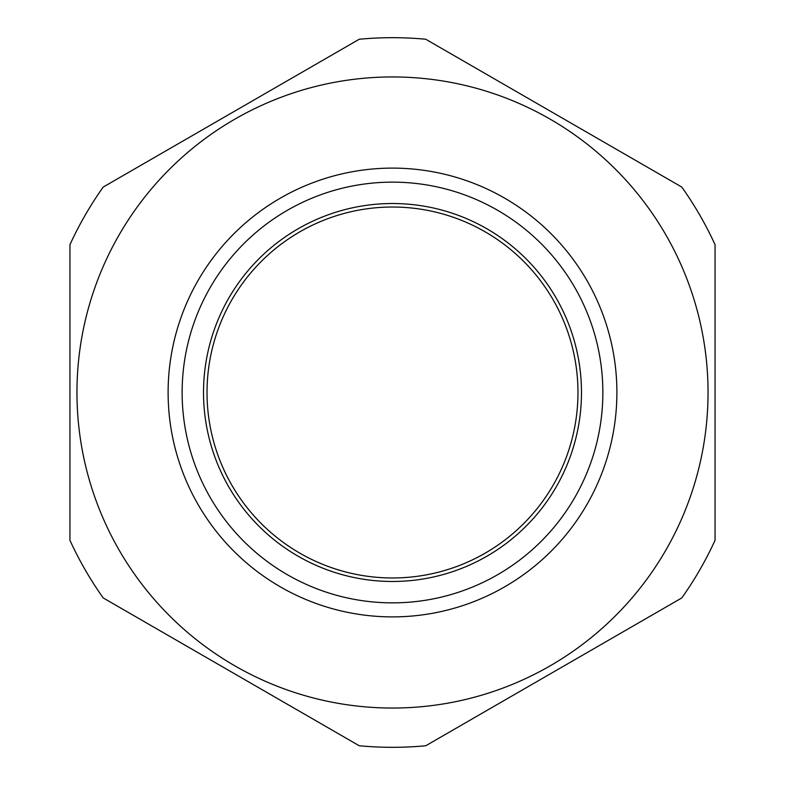 <?xml version="1.0" encoding="UTF-8"?>
<svg xmlns="http://www.w3.org/2000/svg" width="785" height="785" viewBox="0 0 785 785"><rect width="100%" height="100%" fill="white"/><g stroke="black" fill="none" stroke-linecap="round" stroke-linejoin="round"><path stroke-width="1.18" d="M681.792 597.934A354.81 354.81 0 0 0 715.057 540.315L715.057 244.685A354.81 354.81 0 0 0 681.792 187.065L425.764 39.25A354.81 354.81 0 0 0 359.236 39.25L103.208 187.065A354.81 354.81 0 0 0 69.944 244.685L69.944 540.315A354.81 354.81 0 0 0 103.208 597.934L359.236 745.75A354.81 354.81 0 0 0 425.764 745.75L681.792 597.934M679.359 261.042A315.541 315.541 0 0 0 76.959 392.5A315.541 315.541 0 0 0 459.774 700.789A315.541 315.541 0 0 0 679.359 261.042M616.892 392.5A224.392 224.392 0 0 1 280.304 586.827A224.392 224.392 0 0 1 280.304 198.173A224.392 224.392 0 0 1 616.892 392.5M602.86 392.5A210.36 210.36 0 0 0 287.32 210.321A210.36 210.36 0 0 0 287.32 574.679A210.36 210.36 0 0 0 602.86 392.5M577.966 392.5A185.466 185.466 0 0 0 299.762 231.879A185.466 185.466 0 0 0 299.762 553.121A185.466 185.466 0 0 0 577.966 392.5M581.479 392.5A188.979 188.979 0 0 1 298.015 556.163A188.979 188.979 0 0 1 298.015 228.837A188.979 188.979 0 0 1 581.479 392.5"/></g></svg>
